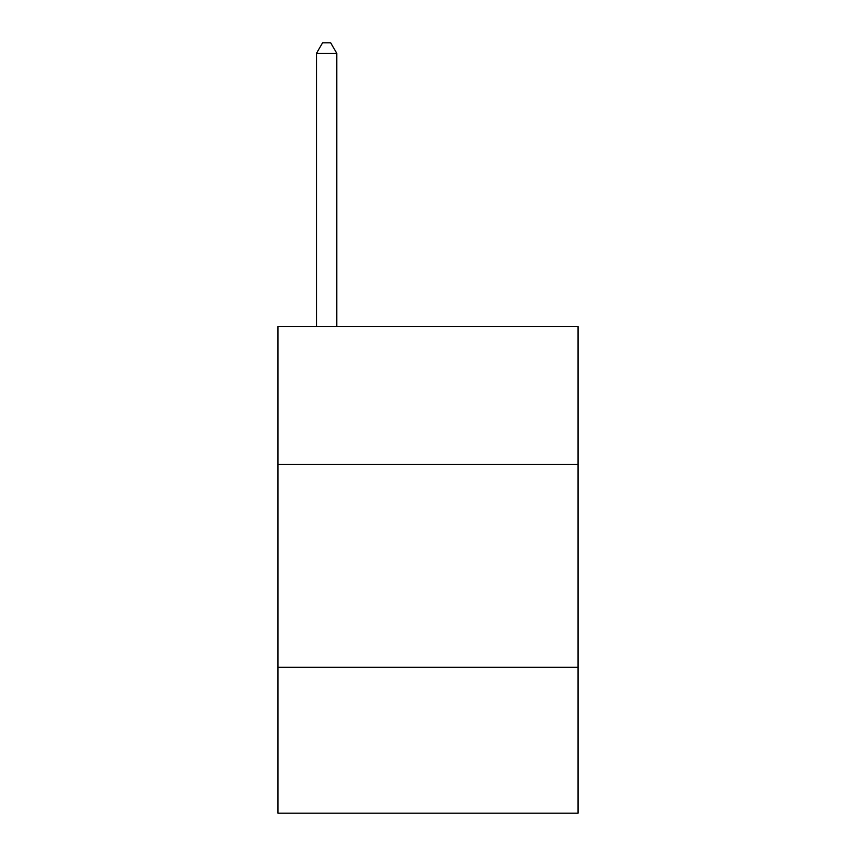 <?xml version="1.0" encoding="UTF-8"?>
<svg xmlns="http://www.w3.org/2000/svg" width="856" height="856" viewBox="0 0 856 856"><rect width="100%" height="100%" fill="white"/><g stroke="black" fill="none" stroke-linecap="round" stroke-linejoin="round"><path stroke-width="1.28" d="M578.025 464.498L578.025 326.628L277.975 326.628L277.975 464.498L578.025 464.498L578.025 813.2L277.975 813.2L277.975 464.498M578.025 667.231L277.975 667.231M336.772 326.628L336.772 53.34L316.495 53.34L316.495 326.628M316.495 53.34L322.573 42.8L330.684 42.8L336.772 53.34"/></g></svg>
